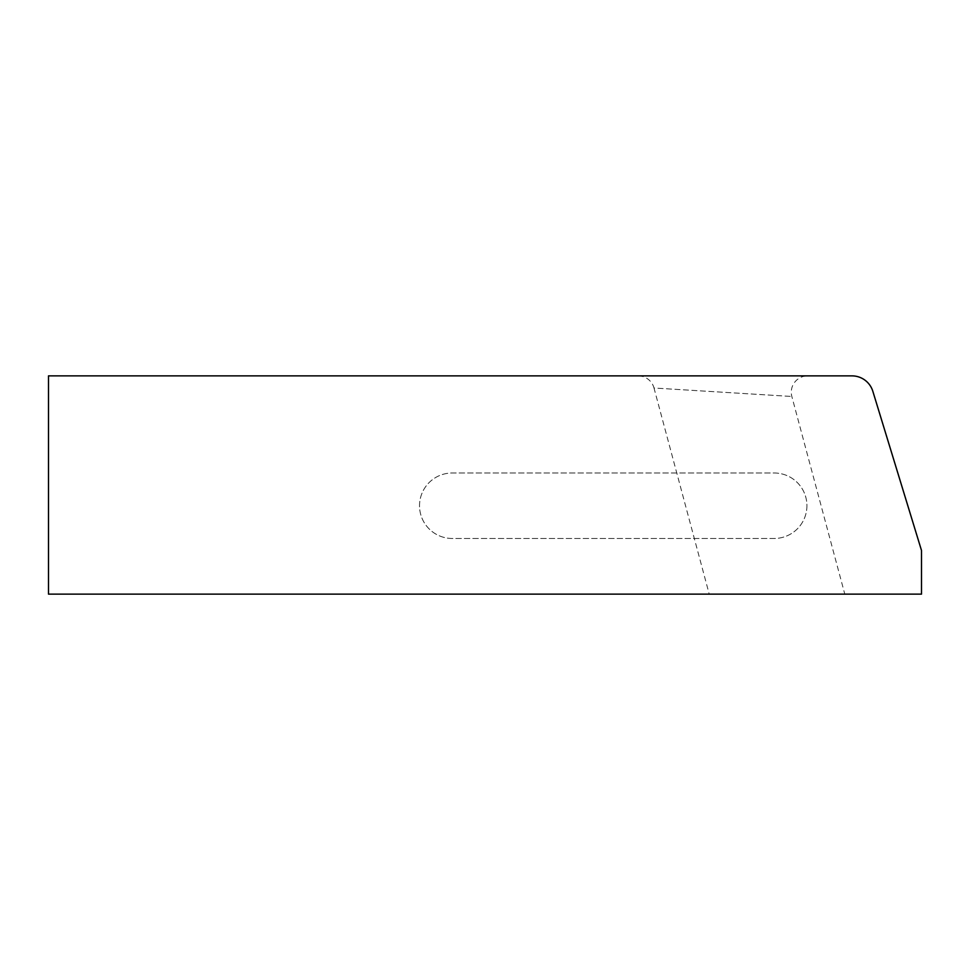 <?xml version="1.0" encoding="UTF-8"?>
<svg xmlns="http://www.w3.org/2000/svg" width="970" height="970" viewBox="0 0 970 970"><rect width="100%" height="100%" fill="white"/><g stroke="black" fill="none" stroke-linecap="round" stroke-linejoin="round"><path stroke-width="0.73" stroke-dasharray="4.85 3.64" d="M806.919 505.734A32.737 32.737 0 0 1 774.181 538.471L452.262 538.471A32.737 32.737 0 0 1 419.525 505.734A32.737 32.737 0 0 1 452.262 472.996L774.181 472.996A32.737 32.737 0 0 1 806.919 505.734A32.737 32.737 0 0 1 774.181 538.471L452.262 538.471A32.737 32.737 0 0 1 419.525 505.734A32.737 32.737 0 0 1 452.262 472.996L774.181 472.996A32.737 32.737 0 0 1 806.919 505.734M807.646 375.875L638.187 375.875A16.369 16.369 0 0 1 653.998 388.012L791.835 396.475L653.998 388.012L709.228 594.125L844.797 594.125L791.835 396.475A16.369 16.369 0 0 1 807.646 375.875L638.187 375.875M48.5 375.875L48.5 594.125L921.5 594.125L921.5 550.475L872.842 391.322A21.825 21.825 0 0 0 851.975 375.875L48.5 375.875M844.797 594.125L709.228 594.125"/><path stroke-width="1.45" d="M48.5 375.875L48.5 594.125L921.5 594.125L921.5 550.475L872.842 391.322A21.825 21.825 0 0 0 851.975 375.875L48.5 375.875"/></g></svg>
